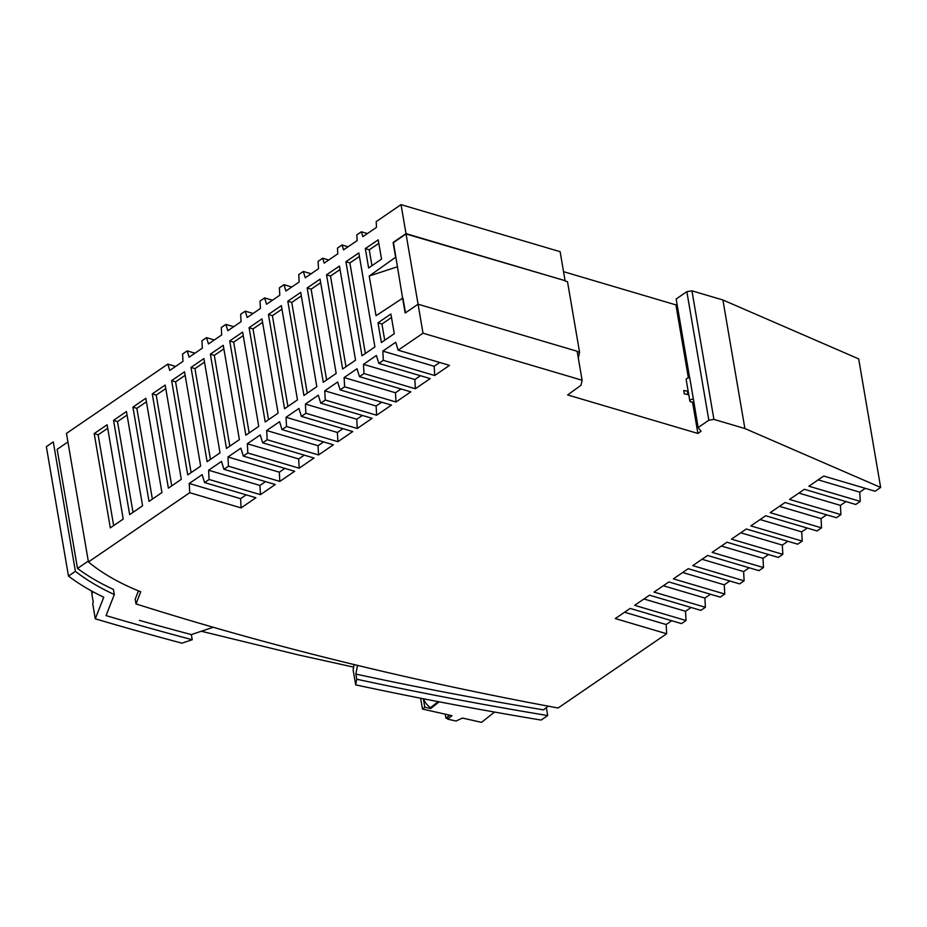 <?xml version="1.0" encoding="UTF-8"?>
<svg xmlns="http://www.w3.org/2000/svg" width="927" height="927" viewBox="0 0 927 927"><rect width="100%" height="100%" fill="white"/><g stroke="black" fill="none" stroke-linecap="round" stroke-linejoin="round"><path stroke-width="1.39" d="M582.11 380.244L580.997 385.261L567.648 394.937L697.892 433.454L701.032 431.298L698.147 427.532L708.831 420.221L713.917 419.398L744.891 428.541L880.65 487.451L875.1 491.24L823.744 476.049L808.9 486.2L860.268 501.391L855.76 504.473L804.393 489.282L789.549 499.421L840.916 514.612L836.397 517.706L785.03 502.515L770.186 512.666L821.554 527.857L817.035 530.939L765.679 515.748L750.835 525.899L802.191 541.09L797.672 544.184L746.316 528.993L731.473 539.143L782.828 554.334L778.309 557.417L726.953 542.225L712.11 552.376L763.466 567.567L758.958 570.661L707.591 555.47L692.747 565.621L744.114 580.812L739.595 583.894L688.228 568.703L673.384 578.854L724.752 594.045L720.233 597.139L668.865 581.947L654.022 592.098L705.389 607.289L700.87 610.372L649.503 595.18L634.659 605.331L686.026 620.522L681.507 623.616L630.151 608.425L615.308 618.564L666.664 633.755L558.077 708.008A3236.03 1537.325 -9.7 0 1 136.002 603.929L140.742 591.797A341.391 162.179 -9.7 0 1 88.436 561.971L189.734 492.7L241.09 507.892L255.933 497.741L204.577 482.561L209.096 479.468L260.452 494.659L275.296 484.508L223.94 469.317L228.459 466.223L279.815 481.414L294.659 471.275L243.303 456.084L247.81 452.99L299.178 468.181L314.021 458.031L262.654 442.839L267.173 439.757L318.54 454.948L333.384 444.798L282.017 429.607L286.536 426.513L337.903 441.704L352.747 431.553L301.379 416.362L305.898 413.28L357.266 428.471L372.109 418.32L320.742 403.129L325.261 400.035L376.617 415.226L391.461 405.076L340.105 389.885L344.624 386.802L395.98 401.994L410.823 391.843L359.467 376.652L363.987 373.558L415.342 388.749L430.186 378.598L378.83 363.407L383.326 360.336L434.693 375.528L449.525 365.377L398.17 350.186L423.013 333.199L582.11 380.244L577.15 351.263L418.065 304.207L406.038 233.963L393.454 242.561L402.619 298.216L405.157 313.036L418.065 304.207L423.013 333.199M88.436 561.971L66.454 433.407L167.799 364.114L175.62 366.432M291.785 286.999L283.975 284.693L279.386 287.822L279.792 295.203L266.547 304.253L264.612 297.926L260.024 301.055L260.429 308.448L247.196 317.498L245.249 311.159L240.661 314.299L241.066 321.681L227.833 330.73L225.887 324.404L221.298 327.532L221.704 334.925L208.471 343.963L206.524 337.637L201.947 340.777L202.341 348.158L189.108 357.208L187.161 350.881L182.584 354.01L182.978 361.391L169.745 370.441L167.799 364.114M194.983 353.187L187.161 350.881M328.749 260L322.689 258.216L324.195 263.117L337.776 253.824L337.474 248.112L342.051 244.971L348.112 246.767M214.346 339.954L206.524 337.637M367.416 233.569L361.356 231.773L356.837 234.867L357.138 240.591L343.558 249.873L342.051 244.971M233.708 326.71L225.887 324.404M361.356 231.773L362.863 236.675L376.501 227.358L376.188 221.634L401.043 204.635L560.128 251.692L565.088 280.684L406.003 233.627L401.043 204.635M563.546 271.669L675.91 304.902L677.046 304.126M689.618 377.671L676.165 298.981L686.849 291.669L691.948 290.835L722.909 299.977L858.68 358.888L880.65 487.451M253.071 313.477L245.249 311.159M311.148 273.766L303.326 271.449L298.749 274.589L299.143 281.97L285.91 291.02L283.975 284.693M272.422 300.232L264.612 297.926M303.326 271.449L305.273 277.776L318.506 268.726L318.112 261.344L322.689 258.216M860.268 501.391L859.758 492.156L818.17 479.862M859.758 492.156L865.331 488.355M798.831 493.083L840.418 505.389L840.916 514.612M840.418 505.389L845.992 501.577M779.468 506.327L821.055 518.622L821.554 527.857M821.055 518.622L826.629 514.821M760.105 519.56L801.693 531.866L802.191 541.09M801.693 531.866L807.266 528.054M740.743 532.793L782.33 545.099L782.828 554.334M782.33 545.099L787.904 541.287M721.38 546.038L762.979 558.332L763.466 567.567M762.979 558.332L768.541 554.531M702.017 559.271L743.616 571.577L744.114 580.812M743.616 571.577L749.178 567.764M682.666 572.515L724.254 584.81L724.752 594.045M724.254 584.81L729.816 581.009M663.303 585.748L704.891 598.054L705.389 607.289M704.891 598.054L710.453 594.242M643.941 598.993L685.528 611.287L686.026 620.522M685.528 611.287L691.102 607.486M624.578 612.226L666.165 624.531L666.664 633.755M666.165 624.531L671.739 620.719M136.002 603.929L135.191 599.213L138.459 590.87M744.891 428.541L722.909 299.977M713.917 419.398L691.948 290.835M708.831 420.221L686.849 291.669M693.836 402.341L691.333 401.994A2.966 1.414 -9.7 0 1 689.862 401.101A2.966 1.414 -9.7 0 1 693.373 399.097L689.711 377.671A2.966 1.414 -9.7 0 0 686.189 379.641L689.85 401.067M693.373 399.097L698.147 427.532M697.892 433.454L692.539 402.156M688.379 377.857L675.91 304.902M683.744 390.522L684.335 393.952L687.938 394.543L687.359 391.113L683.744 390.522M406.038 233.963L565.088 280.684M189.734 492.7L189.235 483.477L240.591 498.668L246.165 494.856M204.577 482.561L202.144 474.647L189.235 483.477M209.096 479.468L208.598 470.232L259.954 485.424L265.528 481.623M223.94 469.317L221.507 461.414L208.598 470.232M228.459 466.223L227.961 456.999L279.317 472.191L284.89 468.378M243.303 456.084L240.869 448.17L227.961 456.999M247.81 452.99L247.324 443.755L298.679 458.946L304.253 455.145M262.654 442.839L260.22 434.937L247.324 443.755M267.173 439.757L266.675 430.522L318.042 445.713L323.604 441.901M282.017 429.607L279.583 421.692L266.675 430.522M286.536 426.513L286.037 417.277L337.405 432.469L342.967 428.668M301.379 416.362L298.946 408.459L286.037 417.277M305.898 413.28L305.4 404.045L356.768 419.236L362.33 415.423M320.742 403.129L318.309 395.215L305.4 404.045M325.261 400.035L324.763 390.812L376.13 405.991L381.692 402.191M340.105 389.885L337.671 381.982L324.763 390.812M344.624 386.802L344.126 377.567L395.481 392.758L401.055 388.946M359.467 376.652L357.034 368.737L344.126 377.567M363.987 373.558L363.488 364.334L414.844 379.525L420.418 375.713M378.83 363.407L376.397 355.505L363.488 364.334M398.17 350.186L395.736 342.283L382.828 351.101L383.326 360.336M406.003 233.627L393.094 242.457L395.62 257.266L369.236 276.003L376.026 315.713L402.619 298.216M365.308 248.587L368.622 267.961L381.53 259.131L378.228 239.85L365.308 248.587L369.259 249.815L378.83 243.349M362.005 355.771L374.914 346.941L358.842 252.955L345.922 261.692L362.005 355.771M390.904 313.998L377.996 322.828L381.368 342.538L394.276 333.708L390.904 313.998M187.752 474.914L200.661 466.084L184.543 371.808L171.634 380.638L187.752 474.914M190.997 367.405L203.905 358.575L220.023 452.851L207.115 461.681L190.997 367.405L194.948 368.633L204.508 362.086M210.359 354.16L223.268 345.331L239.386 439.607L226.478 448.436L210.359 354.16L214.311 355.389L223.87 348.853M94.195 433.593L107.103 424.763L123.221 519.039L110.313 527.869L94.195 433.593L98.135 434.821L107.706 428.286M113.557 420.348L126.466 411.53L142.573 505.806L129.664 514.624L113.557 420.348L117.497 421.588L127.069 415.041M132.92 407.115L145.829 398.286L161.935 492.561L149.027 501.391L132.92 407.115L136.86 408.343L146.42 401.808M152.283 393.871L165.18 385.053L181.298 479.329L168.39 488.147L152.283 393.871L156.223 395.111L165.782 388.564M342.642 369.004L355.551 360.186L339.456 266.061L326.536 274.798L342.642 369.004M323.28 382.248L336.188 373.419L320.07 279.143L307.161 287.973L323.28 382.248M303.917 395.481L316.825 386.663L300.719 292.387L287.81 301.205L303.917 395.481M284.554 408.726L297.463 399.896L281.356 305.62L268.448 314.45L284.554 408.726M265.203 421.959L278.1 413.141L261.993 318.865L249.085 327.683L265.203 421.959M245.84 435.203L258.749 426.374L242.631 332.098L229.722 340.927L245.84 435.203M548.17 706.165L543.558 709.873A3250.85 1544.394 -9.7 0 1 355.864 674.08L357.486 665.389M213.222 627.266L191.344 634.589L192.225 639.734A3250.85 1544.394 -9.7 0 1 106.049 615.609L114.311 594.555L113.43 589.41A360.661 171.344 -9.7 0 1 77.509 568.448L88.285 561.09M191.344 634.589A3250.85 1544.394 -9.7 0 1 139.49 620.383M67.914 441.959L57.15 449.328L77.509 568.448M192.225 639.734L181.935 643.176A3260.734 1549.087 -9.7 0 1 95.284 618.807L103.766 597.22A370.533 176.037 -9.7 0 1 68.471 576.073L46.35 446.663L53.291 441.912L75.411 571.333A360.661 171.344 -9.7 0 0 114.311 594.555M68.471 576.073L75.411 571.333M356.744 679.224A3250.85 1544.394 -9.7 0 0 547.706 715.563L541.101 720.07A3260.734 1549.087 -9.7 0 1 355.69 684.879L356.744 679.224L355.864 674.08M547.706 715.563L546.351 707.625M92.885 591.693L91.912 594.358L93.256 602.237L92.7 603.686L95.284 618.807M354.079 664.566L353.117 669.85L355.69 684.879M369.236 276.003L397.59 266.721M405.47 312.816L402.99 298.309M565.018 280.974L567.509 281.715L579.572 352.295L577.208 351.588M578.309 358.031L579.572 352.295M241.09 507.892L240.591 498.668M260.452 494.659L259.954 485.424M279.815 481.414L279.317 472.191M299.178 468.181L298.679 458.946M318.54 454.948L318.042 445.713M337.903 441.704L337.405 432.469M357.266 428.471L356.768 419.236M376.617 415.226L376.13 405.991M395.98 401.994L395.481 392.758M415.342 388.749L414.844 379.525M439.757 362.492L434.195 366.292L382.828 351.101M434.195 366.292L434.693 375.528M229.815 446.154L214.311 355.389M262.596 322.376L253.025 328.911L268.54 419.676M249.085 327.683L253.025 328.911M365.354 353.488L349.873 262.92L359.444 256.455M345.922 261.692L349.873 262.92M301.31 295.898L291.75 302.445L307.266 393.199M287.81 301.205L291.75 302.445M281.959 309.143L272.387 315.678L268.448 314.45M287.903 406.432L272.387 315.678M133.013 512.341L117.497 421.588M210.464 459.386L194.948 368.633M320.672 282.665L311.113 289.201L307.161 287.973M326.628 379.954L311.113 289.201M152.376 499.108L136.86 408.343M113.65 525.574L98.135 434.821M384.705 340.244L381.947 324.056L391.507 317.521M381.947 324.056L377.996 322.828M371.959 265.678L369.259 249.815M345.991 366.721L330.487 276.026L340.058 269.56M330.487 276.026L326.536 274.798M171.738 485.864L156.223 395.111M185.145 375.331L175.585 381.866L191.101 472.631M171.634 380.638L175.585 381.866M243.233 335.62L233.674 342.156L229.722 340.927M249.178 432.909L233.674 342.156M423.349 698.761L424.798 707.22L430.696 708.552L430.545 707.649A12.352 8.216 -128.4 0 1 423.569 698.807M494.531 712.063L481.542 722.365L462.469 718.066L456.014 721.021L447.671 719.143L452.017 715.702L422.48 709.051L420.626 698.228M422.48 709.051L424.798 707.22M430.696 708.552L439.178 701.832M430.545 707.649L438.147 701.635M449.862 715.215L447.347 717.22L447.671 719.143M445.238 714.184L445.922 718.158L447.567 718.529M449.676 715.181L445.922 718.158M687.938 394.543L684.335 393.952M91.286 590.812L92.132 593.755M353.616 667.127L298.459 654.926L201.344 631.252"/></g></svg>
